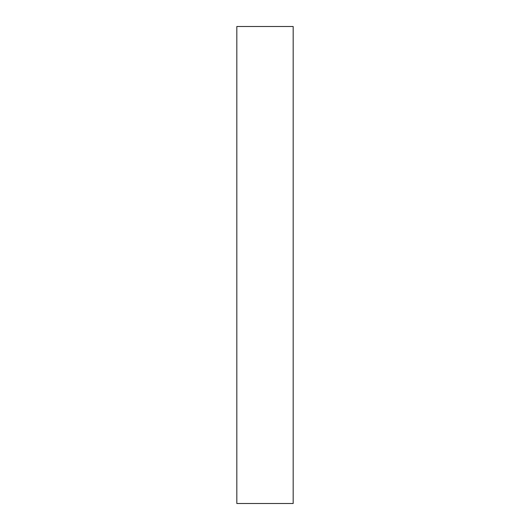 <?xml version="1.0" encoding="UTF-8"?>
<svg xmlns="http://www.w3.org/2000/svg" width="530" height="530" viewBox="0 0 530 530"><rect width="100%" height="100%" fill="white"/><g stroke="black" fill="none" stroke-linecap="round" stroke-linejoin="round"><path stroke-width="0.79" d="M293.169 265L293.169 26.5L236.831 26.5L236.831 503.5L293.169 503.5L293.169 265"/></g></svg>
